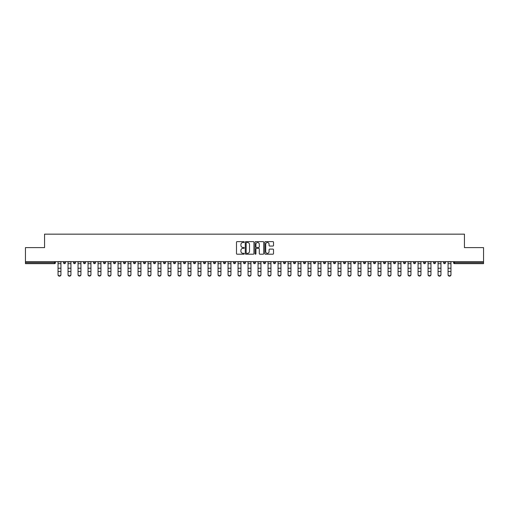 <?xml version="1.0" encoding="UTF-8"?>
<svg xmlns="http://www.w3.org/2000/svg" width="509" height="509" viewBox="0 0 509 509"><rect width="100%" height="100%" fill="white"/><g stroke="black" fill="none" stroke-linecap="round" stroke-linejoin="round"><path stroke-width="0.76" d="M244.244 242.061A0.439 0.439 0 0 0 243.805 241.616L237.118 241.616A0.63 0.63 0 0 0 236.488 242.246L236.488 253.571A0.63 0.63 0 0 0 237.118 254.201L243.805 254.201A0.439 0.439 0 0 0 244.244 253.762A0.439 0.439 0 0 0 243.805 253.323L242.939 253.323A2.011 2.011 0 0 1 240.922 251.306L240.922 250.364A2.011 2.011 0 0 1 242.939 248.354L243.805 248.354A0.439 0.439 0 0 0 244.244 247.908A0.439 0.439 0 0 0 243.805 247.469L242.939 247.469A2.011 2.011 0 0 1 240.922 245.459L240.922 244.511A2.011 2.011 0 0 1 242.939 242.5L243.805 242.5A0.439 0.439 0 0 0 244.244 242.061M272.888 246.057A0.63 0.63 0 0 0 273.518 245.427L273.518 242.246A0.63 0.63 0 0 0 272.888 241.616L265.463 241.616A0.63 0.63 0 0 0 264.833 242.246L264.833 253.571A0.63 0.63 0 0 0 265.463 254.201L272.888 254.201A0.63 0.63 0 0 0 273.518 253.571L273.518 249.734A0.63 0.63 0 0 0 272.888 249.105L269.713 249.105A0.63 0.63 0 0 0 269.083 249.734L269.083 251.637A1.686 1.686 0 0 1 267.397 253.323A1.686 1.686 0 0 1 265.717 251.637L265.717 244.18A1.686 1.686 0 0 1 267.397 242.5A1.686 1.686 0 0 1 269.083 244.18L269.083 245.427A0.63 0.63 0 0 0 269.713 246.057L272.888 246.057M25.45 261.658L25.45 247.622L44.557 247.622L44.557 234.159L464.443 234.159L464.443 247.622L483.55 247.622L483.55 261.658L25.45 261.658L25.45 262.689L54.488 262.689L54.488 261.658M253.946 242.246A0.63 0.63 0 0 0 253.323 241.616L245.898 241.616A0.63 0.63 0 0 0 245.268 242.246L245.268 253.571A0.63 0.63 0 0 0 245.898 254.201L253.323 254.201A0.63 0.63 0 0 0 253.946 253.571L253.946 242.246M255.677 241.616L263.102 241.616A0.63 0.63 0 0 1 263.732 242.246L263.732 253.571A0.63 0.63 0 0 1 263.102 254.201L259.927 254.201A0.63 0.63 0 0 1 259.297 253.571L259.297 248.977A0.63 0.63 0 0 0 258.667 248.354L256.561 248.354A0.63 0.63 0 0 0 255.932 248.977L255.932 253.762A0.439 0.439 0 0 1 255.493 254.201A0.439 0.439 0 0 1 255.054 253.762L255.054 242.246A0.63 0.63 0 0 1 255.677 241.616M55.449 261.658L55.449 262.689A0.961 0.961 0 0 1 54.488 263.649L25.45 263.649L25.45 262.689M483.55 261.658L483.55 263.649L454.512 263.649A0.961 0.961 0 0 1 453.551 262.689L453.551 261.658M63.53 261.658L63.53 262.689L63.53 261.658M54.488 263.649A0.961 0.961 0 0 0 55.449 262.689A0.961 0.961 0 0 1 54.488 263.649L54.488 262.689L55.449 262.689M64.49 263.649A0.961 0.961 0 0 1 63.53 262.689A0.961 0.961 0 0 0 64.49 263.649A0.961 0.961 0 0 0 65.451 262.689L65.451 261.658L65.451 262.689A0.961 0.961 0 0 1 64.49 263.649A0.961 0.961 0 0 1 63.53 262.689L65.451 262.689A0.961 0.961 0 0 1 64.49 263.649M73.531 261.658L73.531 262.689L73.531 261.658M75.453 261.658L75.453 262.689A0.961 0.961 0 0 1 74.492 263.649A0.961 0.961 0 0 1 73.531 262.689A0.961 0.961 0 0 0 74.492 263.649A0.961 0.961 0 0 0 75.453 262.689A0.961 0.961 0 0 1 74.492 263.649A0.961 0.961 0 0 1 73.531 262.689L75.453 262.689M83.527 261.658L83.527 262.689L83.527 261.658M85.455 261.658L85.455 262.689L85.455 261.658M93.529 262.689A0.961 0.961 0 0 0 94.489 263.649A0.961 0.961 0 0 0 95.457 262.689A0.961 0.961 0 0 1 94.489 263.649A0.961 0.961 0 0 0 95.457 262.689L95.457 261.658L95.457 262.689L93.529 262.689A0.961 0.961 0 0 0 94.489 263.649A0.961 0.961 0 0 1 93.529 262.689L93.529 261.658M103.531 261.658L103.531 262.689L103.531 261.658M105.452 261.658L105.452 262.689L105.452 261.658M115.454 261.658L115.454 262.689A0.961 0.961 0 0 1 114.493 263.649A0.961 0.961 0 0 1 113.532 262.689L113.532 261.658M124.495 263.649A0.961 0.961 0 0 0 125.456 262.689L125.456 261.658L125.456 262.689A0.961 0.961 0 0 1 124.495 263.649A0.961 0.961 0 0 1 123.534 262.689L123.534 261.658M133.53 261.658L133.53 262.689L133.53 261.658M135.458 261.658L135.458 262.689A0.961 0.961 0 0 1 134.497 263.649A0.961 0.961 0 0 1 133.53 262.689L135.458 262.689A0.961 0.961 0 0 1 134.497 263.649M145.453 261.658L145.453 262.689A0.961 0.961 0 0 1 144.492 263.649A0.961 0.961 0 0 1 143.532 262.689L143.532 261.658M154.494 263.649A0.961 0.961 0 0 0 155.455 262.689L155.455 261.658L155.455 262.689A0.961 0.961 0 0 1 154.494 263.649A0.961 0.961 0 0 1 153.533 262.689L153.533 261.658M165.457 261.658L165.457 262.689A0.961 0.961 0 0 1 164.496 263.649A0.961 0.961 0 0 1 163.535 262.689L163.535 261.658M173.537 261.658L173.537 262.689L173.537 261.658M175.459 261.658L175.459 262.689A0.961 0.961 0 0 1 174.498 263.649A0.961 0.961 0 0 1 173.537 262.689L175.459 262.689A0.961 0.961 0 0 1 174.498 263.649M185.461 261.658L185.461 262.689L183.533 262.689A0.961 0.961 0 0 0 184.493 263.649A0.961 0.961 0 0 1 183.533 262.689L183.533 261.658M194.495 263.649A0.961 0.961 0 0 0 195.456 262.689L195.456 261.658L195.456 262.689A0.961 0.961 0 0 1 194.495 263.649A0.961 0.961 0 0 1 193.535 262.689L193.535 261.658M205.458 261.658L205.458 262.689A0.961 0.961 0 0 1 204.497 263.649A0.961 0.961 0 0 1 203.536 262.689L203.536 261.658M213.538 261.658L213.538 262.689L213.538 261.658M215.46 261.658L215.46 262.689A0.961 0.961 0 0 1 214.499 263.649A0.961 0.961 0 0 1 213.538 262.689L215.46 262.689A0.961 0.961 0 0 1 214.499 263.649M225.462 261.658L225.462 262.689A0.961 0.961 0 0 1 224.501 263.649A0.961 0.961 0 0 1 223.54 262.689L223.54 261.658M233.536 262.689L235.463 262.689A0.961 0.961 0 0 1 234.496 263.649A0.961 0.961 0 0 0 235.463 262.689L235.463 261.658L235.463 262.689A0.961 0.961 0 0 1 234.496 263.649A0.961 0.961 0 0 1 233.536 262.689L233.536 261.658M245.459 261.658L245.459 262.689A0.961 0.961 0 0 1 244.498 263.649A0.961 0.961 0 0 1 243.537 262.689L243.537 261.658M253.539 261.658L253.539 262.689L253.539 261.658M255.461 261.658L255.461 262.689L255.461 261.658M263.541 261.658L263.541 262.689L263.541 261.658M265.463 261.658L265.463 262.689A0.961 0.961 0 0 1 264.502 263.649A0.961 0.961 0 0 1 263.541 262.689L265.463 262.689A0.961 0.961 0 0 1 264.502 263.649M273.537 261.658L273.537 262.689L273.537 261.658M275.464 261.658L275.464 262.689L275.464 261.658M283.538 261.658L283.538 262.689L283.538 261.658M285.46 261.658L285.46 262.689A0.961 0.961 0 0 1 284.499 263.649A0.961 0.961 0 0 1 283.538 262.689A0.961 0.961 0 0 0 284.499 263.649A0.961 0.961 0 0 0 285.46 262.689A0.961 0.961 0 0 1 284.499 263.649A0.961 0.961 0 0 1 283.538 262.689L285.46 262.689M295.462 261.658L295.462 262.689A0.961 0.961 0 0 1 294.501 263.649A0.961 0.961 0 0 1 293.54 262.689L293.54 261.658M305.464 261.658L305.464 262.689L303.542 262.689A0.961 0.961 0 0 0 304.503 263.649A0.961 0.961 0 0 1 303.542 262.689L303.542 261.658M315.465 261.658L315.465 262.689A0.961 0.961 0 0 1 314.505 263.649A0.961 0.961 0 0 1 313.544 262.689L313.544 261.658M323.539 261.658L323.539 262.689L323.539 261.658M325.467 261.658L325.467 262.689A0.961 0.961 0 0 1 324.507 263.649A0.961 0.961 0 0 1 323.539 262.689A0.961 0.961 0 0 0 324.507 263.649A0.961 0.961 0 0 1 323.539 262.689L325.467 262.689A0.961 0.961 0 0 1 324.507 263.649M335.463 261.658L335.463 262.689A0.961 0.961 0 0 1 334.502 263.649A0.961 0.961 0 0 1 333.541 262.689L333.541 261.658M345.465 261.658L345.465 262.689L343.543 262.689A0.961 0.961 0 0 0 344.504 263.649A0.961 0.961 0 0 1 343.543 262.689L343.543 261.658M355.467 261.658L355.467 262.689A0.961 0.961 0 0 1 354.506 263.649A0.961 0.961 0 0 1 353.545 262.689L353.545 261.658M365.468 261.658L365.468 262.689L363.547 262.689A0.961 0.961 0 0 0 364.508 263.649A0.961 0.961 0 0 1 363.547 262.689L363.547 261.658M375.47 261.658L375.47 262.689A0.961 0.961 0 0 1 374.503 263.649A0.961 0.961 0 0 1 373.542 262.689L373.542 261.658M385.466 261.658L385.466 262.689L383.544 262.689A0.961 0.961 0 0 0 384.505 263.649A0.961 0.961 0 0 1 383.544 262.689L383.544 261.658M395.468 261.658L395.468 262.689A0.961 0.961 0 0 1 394.507 263.649A0.961 0.961 0 0 1 393.546 262.689L393.546 261.658M405.469 261.658L405.469 262.689L403.548 262.689A0.961 0.961 0 0 0 404.509 263.649A0.961 0.961 0 0 1 403.548 262.689L403.548 261.658M415.471 261.658L415.471 262.689L413.543 262.689A0.961 0.961 0 0 0 414.511 263.649A0.961 0.961 0 0 1 413.543 262.689L413.543 261.658M425.473 261.658L425.473 262.689L423.545 262.689A0.961 0.961 0 0 0 424.506 263.649A0.961 0.961 0 0 1 423.545 262.689L423.545 261.658M435.469 261.658L435.469 262.689A0.961 0.961 0 0 1 434.508 263.649A0.961 0.961 0 0 1 433.547 262.689L433.547 261.658M445.47 261.658L445.47 262.689A0.961 0.961 0 0 1 444.51 263.649A0.961 0.961 0 0 1 443.549 262.689L443.549 261.658M84.494 263.649A0.961 0.961 0 0 1 83.527 262.689A0.961 0.961 0 0 0 84.494 263.649A0.961 0.961 0 0 0 85.455 262.689A0.961 0.961 0 0 1 84.494 263.649A0.961 0.961 0 0 1 83.527 262.689L85.455 262.689A0.961 0.961 0 0 1 84.494 263.649M104.491 263.649A0.961 0.961 0 0 1 103.531 262.689A0.961 0.961 0 0 0 104.491 263.649A0.961 0.961 0 0 0 105.452 262.689A0.961 0.961 0 0 1 104.491 263.649A0.961 0.961 0 0 1 103.531 262.689L105.452 262.689A0.961 0.961 0 0 1 104.491 263.649M184.493 263.649A0.961 0.961 0 0 0 185.461 262.689A0.961 0.961 0 0 1 184.493 263.649A0.961 0.961 0 0 1 183.533 262.689M254.5 263.649A0.961 0.961 0 0 1 253.539 262.689L255.461 262.689A0.961 0.961 0 0 1 254.5 263.649A0.961 0.961 0 0 0 255.461 262.689A0.961 0.961 0 0 1 254.5 263.649M274.504 263.649A0.961 0.961 0 0 1 273.537 262.689A0.961 0.961 0 0 0 274.504 263.649A0.961 0.961 0 0 0 275.464 262.689A0.961 0.961 0 0 1 274.504 263.649A0.961 0.961 0 0 1 273.537 262.689L275.464 262.689M304.503 263.649A0.961 0.961 0 0 0 305.464 262.689A0.961 0.961 0 0 1 304.503 263.649A0.961 0.961 0 0 1 303.542 262.689M344.504 263.649A0.961 0.961 0 0 0 345.465 262.689A0.961 0.961 0 0 1 344.504 263.649A0.961 0.961 0 0 1 343.543 262.689M365.468 262.689A0.961 0.961 0 0 1 364.508 263.649A0.961 0.961 0 0 0 365.468 262.689A0.961 0.961 0 0 1 364.508 263.649A0.961 0.961 0 0 1 363.547 262.689M384.505 263.649A0.961 0.961 0 0 0 385.466 262.689A0.961 0.961 0 0 1 384.505 263.649A0.961 0.961 0 0 1 383.544 262.689M394.507 263.649A0.961 0.961 0 0 0 395.468 262.689A0.961 0.961 0 0 1 394.507 263.649M404.509 263.649A0.961 0.961 0 0 0 405.469 262.689A0.961 0.961 0 0 1 404.509 263.649A0.961 0.961 0 0 1 403.548 262.689M414.511 263.649A0.961 0.961 0 0 0 415.471 262.689A0.961 0.961 0 0 1 414.511 263.649A0.961 0.961 0 0 1 413.543 262.689M424.506 263.649A0.961 0.961 0 0 0 425.473 262.689A0.961 0.961 0 0 1 424.506 263.649A0.961 0.961 0 0 1 423.545 262.689M246.585 242.5A0.439 0.439 0 0 0 246.146 242.939L246.146 252.884A0.439 0.439 0 0 0 246.585 253.323L247.501 253.323A2.011 2.011 0 0 0 249.512 251.306L249.512 244.511A2.011 2.011 0 0 0 247.501 242.5L246.585 242.5M259.297 244.212A1.686 1.686 0 0 0 257.618 242.532A1.686 1.686 0 0 0 255.932 244.212L255.932 246.84A0.63 0.63 0 0 0 256.561 247.469L258.667 247.469A0.63 0.63 0 0 0 259.297 246.84L259.297 244.212M58.045 271.895L58.045 274.491A1.444 1.311 0 0 0 60.934 274.491L60.934 274.841A1.444 1.311 180 0 1 58.045 274.841M60.934 274.491L60.934 261.658M58.045 274.491L58.045 261.658M68.047 271.895L68.047 274.491A1.444 1.311 0 0 0 70.936 274.491L70.936 274.841A1.444 1.311 180 0 1 68.047 274.841M78.049 271.895L78.049 274.491A1.444 1.311 0 0 0 80.931 274.491L80.931 274.841A1.444 1.311 180 0 1 78.049 274.841M88.051 271.895L88.051 274.491A1.444 1.311 0 0 0 90.933 274.491L90.933 274.841A1.444 1.311 180 0 1 88.051 274.841M98.052 271.895L98.052 274.491A1.444 1.311 0 0 0 100.935 274.491L100.935 274.841A1.444 1.311 180 0 1 98.052 274.841M108.048 271.895L108.048 274.491A1.444 1.311 0 0 0 110.937 274.491L110.937 274.841A1.444 1.311 180 0 1 108.048 274.841M70.936 274.491L70.936 261.658M68.047 274.491L68.047 261.658M80.931 274.491L80.931 261.658M78.049 274.491L78.049 261.658M90.933 274.491L90.933 261.658M88.051 274.491L88.051 261.658M100.935 274.491L100.935 261.658M98.052 274.491L98.052 261.658M110.937 274.491L110.937 261.658M108.048 274.491L108.048 261.658M118.05 271.895L118.05 274.491A1.444 1.311 0 0 0 120.938 274.491L120.938 274.841A1.444 1.311 180 0 1 118.05 274.841M120.938 274.491L120.938 261.658M118.05 274.491L118.05 261.658M128.052 271.895L128.052 274.491A1.444 1.311 0 0 0 130.934 274.491L130.934 274.841A1.444 1.311 180 0 1 128.052 274.841M130.934 274.491L130.934 261.658M128.052 274.491L128.052 261.658M138.054 271.895L138.054 274.491A1.444 1.311 0 0 0 140.936 274.491L140.936 274.841A1.444 1.311 180 0 1 138.054 274.841M140.936 274.491L140.936 261.658M138.054 274.491L138.054 261.658M148.055 271.895L148.055 274.491A1.444 1.311 0 0 0 150.938 274.491L150.938 274.841A1.444 1.311 180 0 1 148.055 274.841M150.938 274.491L150.938 261.658M148.055 274.491L148.055 261.658M158.051 271.895L158.051 274.491A1.444 1.311 0 0 0 160.939 274.491L160.939 274.841A1.444 1.311 180 0 1 158.051 274.841M160.939 274.491L160.939 261.658M158.051 274.491L158.051 261.658M168.053 271.895L168.053 274.491A1.444 1.311 0 0 0 170.935 274.491L170.935 274.841A1.444 1.311 180 0 1 168.053 274.841M170.935 274.491L170.935 261.658M168.053 274.491L168.053 261.658M178.055 271.895L178.055 274.491A1.444 1.311 0 0 0 180.937 274.491L180.937 274.841A1.444 1.311 180 0 1 178.055 274.841M180.937 274.491L180.937 261.658M178.055 274.491L178.055 261.658M188.056 271.895L188.056 274.491A1.444 1.311 0 0 0 190.939 274.491L190.939 274.841A1.444 1.311 180 0 1 188.056 274.841M190.939 274.491L190.939 261.658M188.056 274.491L188.056 261.658M198.052 271.895L198.052 274.491A1.444 1.311 0 0 0 200.94 274.491L200.94 274.841A1.444 1.311 180 0 1 198.052 274.841M200.94 274.491L200.94 261.658M198.052 274.491L198.052 261.658M208.054 271.895L208.054 274.491A1.444 1.311 0 0 0 210.942 274.491L210.942 274.841A1.444 1.311 180 0 1 208.054 274.841M210.942 274.491L210.942 261.658M208.054 274.491L208.054 261.658M218.056 271.895L218.056 274.491A1.444 1.311 0 0 0 220.938 274.491L220.938 274.841A1.444 1.311 180 0 1 218.056 274.841M220.938 274.491L220.938 261.658M218.056 274.491L218.056 261.658M228.057 271.895L228.057 274.491A1.444 1.311 0 0 0 230.94 274.491L230.94 274.841A1.444 1.311 180 0 1 228.057 274.841M230.94 274.491L230.94 261.658M228.057 274.491L228.057 261.658M238.059 271.895L238.059 274.491A1.444 1.311 0 0 0 240.942 274.491L240.942 274.841A1.444 1.311 180 0 1 238.059 274.841M240.942 274.491L240.942 261.658M238.059 274.491L238.059 261.658M248.055 271.895L248.055 274.491A1.444 1.311 0 0 0 250.943 274.491L250.943 274.841A1.444 1.311 180 0 1 248.055 274.841M250.943 274.491L250.943 261.658M248.055 274.491L248.055 261.658M258.057 271.895L258.057 274.491A1.444 1.311 0 0 0 260.945 274.491L260.945 274.841A1.444 1.311 180 0 1 258.057 274.841M260.945 274.491L260.945 261.658M258.057 274.491L258.057 261.658M268.058 271.895L268.058 274.491A1.444 1.311 0 0 0 270.941 274.491L270.941 274.841A1.444 1.311 180 0 1 268.058 274.841M270.941 274.491L270.941 261.658M268.058 274.491L268.058 261.658M278.06 271.895L278.06 274.491A1.444 1.311 0 0 0 280.943 274.491L280.943 274.841A1.444 1.311 180 0 1 278.06 274.841M280.943 274.491L280.943 261.658M278.06 274.491L278.06 261.658M288.062 271.895L288.062 274.491A1.444 1.311 0 0 0 290.944 274.491L290.944 274.841A1.444 1.311 180 0 1 288.062 274.841M290.944 274.491L290.944 261.658M288.062 274.491L288.062 261.658M298.058 271.895L298.058 274.491A1.444 1.311 0 0 0 300.946 274.491L300.946 274.841A1.444 1.311 180 0 1 298.058 274.841M300.946 274.491L300.946 261.658M298.058 274.491L298.058 261.658M308.06 271.895L308.06 274.491A1.444 1.311 0 0 0 310.948 274.491L310.948 274.841A1.444 1.311 180 0 1 308.06 274.841M310.948 274.491L310.948 261.658M308.06 274.491L308.06 261.658M318.061 271.895L318.061 274.491A1.444 1.311 0 0 0 320.944 274.491L320.944 274.841A1.444 1.311 180 0 1 318.061 274.841M320.944 274.491L320.944 261.658M318.061 274.491L318.061 261.658M328.063 271.895L328.063 274.491A1.444 1.311 0 0 0 330.945 274.491L330.945 274.841A1.444 1.311 180 0 1 328.063 274.841M330.945 274.491L330.945 261.658M328.063 274.491L328.063 261.658M338.065 271.895L338.065 274.491A1.444 1.311 0 0 0 340.947 274.491L340.947 274.841A1.444 1.311 180 0 1 338.065 274.841M340.947 274.491L340.947 261.658M338.065 274.491L338.065 261.658M348.061 271.895L348.061 274.491A1.444 1.311 0 0 0 350.949 274.491L350.949 274.841A1.444 1.311 180 0 1 348.061 274.841M350.949 274.841L350.949 261.658M348.061 274.491L348.061 261.658M358.062 271.895L358.062 274.491A1.444 1.311 0 0 0 360.945 274.491L360.945 274.841A1.444 1.311 180 0 1 358.062 274.841M360.945 274.491L360.945 261.658M358.062 274.491L358.062 261.658M368.064 271.895L368.064 274.491A1.444 1.311 0 0 0 370.946 274.491L370.946 274.841A1.444 1.311 180 0 1 368.064 274.841M370.946 274.841L370.946 261.658M368.064 274.491L368.064 261.658M378.066 271.895L378.066 274.491A1.444 1.311 0 0 0 380.948 274.491L380.948 274.841A1.444 1.311 180 0 1 378.066 274.841M380.948 274.491L380.948 261.658M378.066 274.491L378.066 261.658M388.062 271.895L388.062 274.491A1.444 1.311 0 0 0 390.95 274.491L390.95 274.841A1.444 1.311 180 0 1 388.062 274.841M390.95 274.491L390.95 261.658M388.062 274.491L388.062 261.658M398.063 271.895L398.063 274.491A1.444 1.311 0 0 0 400.952 274.491L400.952 274.841A1.444 1.311 180 0 1 398.063 274.841M400.952 274.491L400.952 261.658M398.063 274.491L398.063 261.658M408.065 271.895L408.065 274.491A1.444 1.311 0 0 0 410.948 274.491L410.948 274.841A1.444 1.311 180 0 1 408.065 274.841M410.948 274.841L410.948 261.658M408.065 274.491L408.065 261.658M418.067 271.895L418.067 274.491A1.444 1.311 0 0 0 420.949 274.491L420.949 274.841A1.444 1.311 180 0 1 418.067 274.841M420.949 274.491L420.949 261.658M418.067 274.491L418.067 261.658M428.069 271.895L428.069 274.491A1.444 1.311 0 0 0 430.951 274.491L430.951 274.841A1.444 1.311 180 0 1 428.069 274.841M430.951 274.841L430.951 261.658M428.069 274.491L428.069 261.658M438.064 271.895L438.064 274.491A1.444 1.311 0 0 0 440.953 274.491L440.953 274.841A1.444 1.311 180 0 1 438.064 274.841M440.953 274.841L440.953 261.658M438.064 274.491L438.064 261.658M448.066 271.895L448.066 274.491A1.444 1.311 0 0 0 450.955 274.491L450.955 274.841A1.444 1.311 180 0 1 448.066 274.841M450.955 274.841L450.955 261.658M448.066 274.491L448.066 261.658M454.512 261.658L454.512 262.689L483.55 262.689M453.551 262.689L454.512 262.689L454.512 263.649M114.493 263.649A0.961 0.961 0 0 0 115.454 262.689L113.532 262.689M125.456 262.689L123.534 262.689M144.492 263.649A0.961 0.961 0 0 0 145.453 262.689L143.532 262.689M155.455 262.689L153.533 262.689M164.496 263.649A0.961 0.961 0 0 0 165.457 262.689L163.535 262.689M195.456 262.689L193.535 262.689M204.497 263.649A0.961 0.961 0 0 0 205.458 262.689L203.536 262.689M224.501 263.649A0.961 0.961 0 0 0 225.462 262.689L223.54 262.689M244.498 263.649A0.961 0.961 0 0 0 245.459 262.689L243.537 262.689M294.501 263.649A0.961 0.961 0 0 0 295.462 262.689L293.54 262.689M314.505 263.649A0.961 0.961 0 0 0 315.465 262.689L313.544 262.689M334.502 263.649A0.961 0.961 0 0 0 335.463 262.689L333.541 262.689M354.506 263.649A0.961 0.961 0 0 0 355.467 262.689L353.545 262.689M374.503 263.649A0.961 0.961 0 0 0 375.47 262.689L373.542 262.689M395.468 262.689L393.546 262.689M434.508 263.649A0.961 0.961 0 0 0 435.469 262.689L433.547 262.689M444.51 263.649A0.961 0.961 0 0 0 445.47 262.689L443.549 262.689M58.045 268.237L60.934 268.237M58.045 271.545L60.934 271.545M58.045 263.649L60.934 263.649M58.045 261.855L60.934 261.855M68.047 268.237L70.936 268.237M68.047 271.545L70.936 271.545M68.047 263.649L70.936 263.649M68.047 261.855L70.936 261.855M78.049 268.237L80.931 268.237M78.049 271.545L80.931 271.545M78.049 263.649L80.931 263.649M78.049 261.855L80.931 261.855M88.051 268.237L90.933 268.237M88.051 271.545L90.933 271.545M88.051 263.649L90.933 263.649M88.051 261.855L90.933 261.855M98.052 268.237L100.935 268.237M98.052 271.545L100.935 271.545M98.052 263.649L100.935 263.649M98.052 261.855L100.935 261.855M108.048 268.237L110.937 268.237M108.048 271.545L110.937 271.545M108.048 263.649L110.937 263.649M108.048 261.855L110.937 261.855M118.05 268.237L120.938 268.237M118.05 271.545L120.938 271.545M118.05 263.649L120.938 263.649M118.05 261.855L120.938 261.855M128.052 268.237L130.934 268.237M128.052 271.545L130.934 271.545M128.052 263.649L130.934 263.649M128.052 261.855L130.934 261.855M138.054 268.237L140.936 268.237M138.054 271.545L140.936 271.545M138.054 263.649L140.936 263.649M138.054 261.855L140.936 261.855M148.055 268.237L150.938 268.237M148.055 271.545L150.938 271.545M148.055 263.649L150.938 263.649M148.055 261.855L150.938 261.855M158.051 268.237L160.939 268.237M158.051 271.545L160.939 271.545M158.051 263.649L160.939 263.649M158.051 261.855L160.939 261.855M168.053 268.237L170.935 268.237M168.053 271.545L170.935 271.545M168.053 263.649L170.935 263.649M168.053 261.855L170.935 261.855M178.055 268.237L180.937 268.237M178.055 271.545L180.937 271.545M178.055 263.649L180.937 263.649M178.055 261.855L180.937 261.855M188.056 268.237L190.939 268.237M188.056 271.545L190.939 271.545M188.056 263.649L190.939 263.649M188.056 261.855L190.939 261.855M198.052 268.237L200.94 268.237M198.052 271.545L200.94 271.545M198.052 263.649L200.94 263.649M198.052 261.855L200.94 261.855M208.054 268.237L210.942 268.237M208.054 271.545L210.942 271.545M208.054 263.649L210.942 263.649M208.054 261.855L210.942 261.855M218.056 268.237L220.938 268.237M218.056 271.545L220.938 271.545M218.056 263.649L220.938 263.649M218.056 261.855L220.938 261.855M228.057 268.237L230.94 268.237M228.057 271.545L230.94 271.545M228.057 263.649L230.94 263.649M228.057 261.855L230.94 261.855M238.059 268.237L240.942 268.237M238.059 271.545L240.942 271.545M238.059 263.649L240.942 263.649M238.059 261.855L240.942 261.855M248.055 268.237L250.943 268.237M248.055 271.545L250.943 271.545M248.055 263.649L250.943 263.649M248.055 261.855L250.943 261.855M258.057 268.237L260.945 268.237M258.057 271.545L260.945 271.545M258.057 263.649L260.945 263.649M258.057 261.855L260.945 261.855M268.058 268.237L270.941 268.237M268.058 271.545L270.941 271.545M268.058 263.649L270.941 263.649M268.058 261.855L270.941 261.855M278.06 268.237L280.943 268.237M278.06 271.545L280.943 271.545M278.06 263.649L280.943 263.649M278.06 261.855L280.943 261.855M288.062 268.237L290.944 268.237M288.062 271.545L290.944 271.545M288.062 263.649L290.944 263.649M288.062 261.855L290.944 261.855M298.058 268.237L300.946 268.237M298.058 271.545L300.946 271.545M298.058 263.649L300.946 263.649M298.058 261.855L300.946 261.855M308.06 268.237L310.948 268.237M308.06 271.545L310.948 271.545M308.06 263.649L310.948 263.649M308.06 261.855L310.948 261.855M318.061 268.237L320.944 268.237M318.061 271.545L320.944 271.545M318.061 263.649L320.944 263.649M318.061 261.855L320.944 261.855M328.063 268.237L330.945 268.237M328.063 271.545L330.945 271.545M328.063 263.649L330.945 263.649M328.063 261.855L330.945 261.855M338.065 268.237L340.947 268.237M338.065 271.545L340.947 271.545M338.065 263.649L340.947 263.649M338.065 261.855L340.947 261.855M348.061 268.237L350.949 268.237M348.061 271.545L350.949 271.545M348.061 263.649L350.949 263.649M348.061 261.855L350.949 261.855M358.062 268.237L360.945 268.237M358.062 271.545L360.945 271.545M358.062 263.649L360.945 263.649M358.062 261.855L360.945 261.855M368.064 268.237L370.946 268.237M368.064 271.545L370.946 271.545M368.064 263.649L370.946 263.649M368.064 261.855L370.946 261.855M378.066 268.237L380.948 268.237M378.066 271.545L380.948 271.545M378.066 263.649L380.948 263.649M378.066 261.855L380.948 261.855M388.062 268.237L390.95 268.237M388.062 271.545L390.95 271.545M388.062 263.649L390.95 263.649M388.062 261.855L390.95 261.855M398.063 268.237L400.952 268.237M398.063 271.545L400.952 271.545M398.063 263.649L400.952 263.649M398.063 261.855L400.952 261.855M408.065 268.237L410.948 268.237M408.065 271.545L410.948 271.545M408.065 263.649L410.948 263.649M408.065 261.855L410.948 261.855M418.067 268.237L420.949 268.237M418.067 271.545L420.949 271.545M418.067 263.649L420.949 263.649M418.067 261.855L420.949 261.855M428.069 268.237L430.951 268.237M428.069 271.545L430.951 271.545M428.069 263.649L430.951 263.649M428.069 261.855L430.951 261.855M438.064 268.237L440.953 268.237M438.064 271.545L440.953 271.545M438.064 263.649L440.953 263.649M438.064 261.855L440.953 261.855M448.066 268.237L450.955 268.237M448.066 271.545L450.955 271.545M448.066 263.649L450.955 263.649M448.066 261.855L450.955 261.855"/></g></svg>
